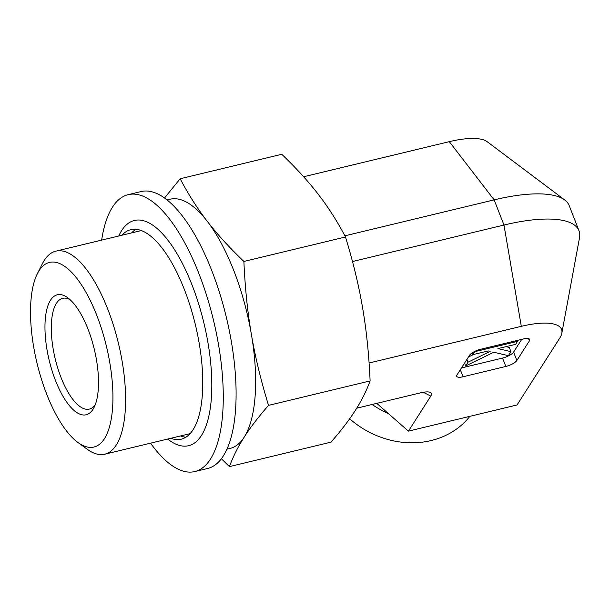 <?xml version="1.0" encoding="UTF-8"?>
<svg xmlns="http://www.w3.org/2000/svg" width="610" height="610" viewBox="0 0 610 610"><rect width="100%" height="100%" fill="white"/><g stroke="black" fill="none" stroke-linecap="round" stroke-linejoin="round"><path stroke-width="0.91" d="M95.32 404.56A56.959 21.434 76.5 0 1 89.35 409.089A56.959 21.434 76.5 0 1 55.174 358.726A56.959 21.434 76.5 0 1 62.662 298.336A56.959 21.434 76.5 0 1 70.043 299.64M93.002 409.302A61.709 23.218 -103.5 0 0 94.1 407.358A61.709 23.218 -103.5 0 0 94.298 349.301A61.709 23.218 -103.5 0 0 67.687 297.71A61.709 23.218 -103.5 0 0 48.663 358.047A61.709 23.218 -103.5 0 0 93.002 409.302M104.455 438.674A94.931 35.715 76.5 0 1 77.95 442.479A94.931 35.715 76.5 0 1 37.004 363.102A94.931 35.715 76.5 0 1 37.309 273.798A94.931 35.715 76.5 0 1 95.64 312.511A94.931 35.715 76.5 0 1 104.455 438.674M77.95 442.479L87.123 449.189A104.424 39.284 -103.5 0 0 104.737 454.206A104.424 39.284 -103.5 0 0 116.281 445.01A104.424 39.284 -103.5 0 0 113.674 326.075A104.424 39.284 -103.5 0 0 55.823 251.16A104.424 39.284 -103.5 0 0 42.425 263.642L37.309 273.798M356.72 408.197L420.328 392.878C425.208 391.727 428.571 391.589 430.416 392.459C431.743 393.168 431.872 394.388 430.79 396.111L408.425 431.14L517.044 404.971L559.683 338.199A60.291 19.017 158.7 0 0 561.833 333.182A60.291 19.017 158.7 0 0 521.306 326.335L503.974 225.044L494.153 199.867L449.311 141.665L303.627 176.763M561.833 333.182L579.5 237.816A112.362 35.433 158.7 0 0 578.974 230.717L569.16 205.54A112.362 35.433 158.7 0 0 564.746 199.966L487.184 141.718A60.291 19.017 158.7 0 0 449.311 141.665M469.86 416.34A85.446 74.435 -147.4 0 1 349.667 418.78M388.456 413.611A85.446 74.435 -147.4 0 1 372.13 404.491M376.774 403.37L408.425 431.14M369.088 363.003L521.306 326.335M461.427 367.975L502.541 358.07L505.812 366.465L463.051 376.767A9.493 2.997 158.7 0 1 456.715 376.286A9.493 2.997 158.7 0 1 457.012 374.898L469.547 355.256A9.493 2.997 158.7 0 1 480.611 349.271L523.365 338.969A9.493 2.997 158.7 0 1 529.709 339.45A9.493 2.997 158.7 0 1 529.411 340.837L516.868 360.479L513.597 352.084L521.718 339.366M505.812 366.465A9.493 2.997 158.7 0 0 516.868 360.479M508.389 355.66L493.772 352.229L465.636 365.962L468.045 362.188L490.181 351.39L488.267 350.941L472.857 354.646L474.755 351.673L517.516 341.379L515.618 344.353L497.935 348.607L510.944 351.657L508.389 355.66M464.53 363.125L465.636 365.962M466.94 359.351L468.045 362.188M468.434 357.002L473.65 354.456M472.163 352.87L472.857 354.646M517.158 340.464L517.516 341.379M505.957 346.678L509.312 347.464L510.944 351.657M502.541 358.07A9.493 2.997 158.7 0 0 513.597 352.084M564.746 199.966A112.362 35.433 158.7 0 0 494.153 199.867L344.879 235.826M578.974 230.717A112.362 35.433 158.7 0 0 503.974 225.044L352.481 261.537M227.072 449.151L230.023 448.441A128.169 48.221 -103.5 0 0 244.183 437.156A128.169 48.221 -103.5 0 0 251.419 334.57A128.169 48.221 -103.5 0 0 207.24 221.255A128.169 48.221 -103.5 0 0 169.984 199.241L167.033 199.95M164.494 198.029L180.156 178.753C188.337 194.323 197.358 208.49 207.24 221.255C217.046 234.034 229.261 247.439 243.886 261.454C245.067 287.981 247.584 312.35 251.419 334.57C255.186 356.812 260.889 380.411 268.522 405.383C258.297 417.118 250.191 427.709 244.183 437.156C238.113 446.619 233.188 456.44 229.421 466.62L221.438 458.789M268.522 405.383L370.117 380.914C366.351 391.086 361.425 400.907 355.356 410.377C349.347 419.825 341.234 430.416 331.017 442.143L229.421 466.62M370.117 380.914C368.936 354.387 366.427 330.01 362.592 307.791C358.817 285.556 353.121 261.949 345.489 236.977C337.315 221.407 328.287 207.24 318.405 194.476C308.599 181.696 296.384 168.291 281.759 154.277L180.156 178.753M345.489 236.977L243.886 261.454M150.563 443.165A142.404 53.573 -103.5 0 0 194.872 471.553A142.404 53.573 -103.5 0 0 192.081 257.527A142.404 53.573 -103.5 0 0 128.169 194.666A142.404 53.573 -103.5 0 0 101.649 240.119M167.651 439.047A115.824 43.577 -103.5 0 0 210.846 403.889A115.824 43.577 -103.5 0 0 186.378 271.641A115.824 43.577 -103.5 0 0 118.736 236.001M170.785 438.293A107.756 40.542 -103.5 0 0 181.277 439.185A107.756 40.542 -103.5 0 0 179.165 277.237A107.756 40.542 -103.5 0 0 130.807 229.673A107.756 40.542 -103.5 0 0 121.87 235.246M135.877 229.299A107.756 40.542 -103.5 0 0 131.623 232.898M180.537 435.944A107.756 40.542 -103.5 0 0 185.966 437.21M194.872 471.553L207.697 468.465A142.404 53.573 -103.5 0 0 204.907 254.439A142.404 53.573 -103.5 0 0 140.994 191.578L128.169 194.666M430.79 396.111L423.271 392.268M528.55 338.626L529.411 340.837M463.051 376.767L460.306 369.729M104.737 454.206L190.221 433.611M55.823 251.16L141.306 230.565"/></g></svg>
